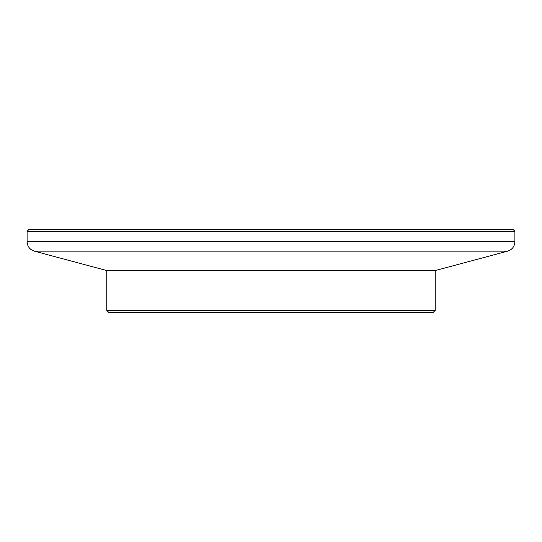 <?xml version="1.0" encoding="UTF-8"?>
<svg xmlns="http://www.w3.org/2000/svg" width="542" height="542" viewBox="0 0 542 542"><rect width="100%" height="100%" fill="white"/><g stroke="black" fill="none" stroke-linecap="round" stroke-linejoin="round"><path stroke-width="0.81" d="M433.275 312.3L108.725 312.3L106.774 310.349L435.226 310.349L433.275 312.3M27.1 231.326L28.726 229.7L513.274 229.7L514.9 231.326L27.1 231.326L27.1 241.725L514.9 241.725C514.609 246.495 512.204 249.638 507.671 251.149L34.329 251.149C29.796 249.638 27.391 246.495 27.1 241.725M507.671 251.149L435.226 270.56L106.774 270.56L106.774 310.349M514.9 231.326L514.9 241.725M435.226 270.56L435.226 310.349M106.774 270.56L34.329 251.149"/></g></svg>
